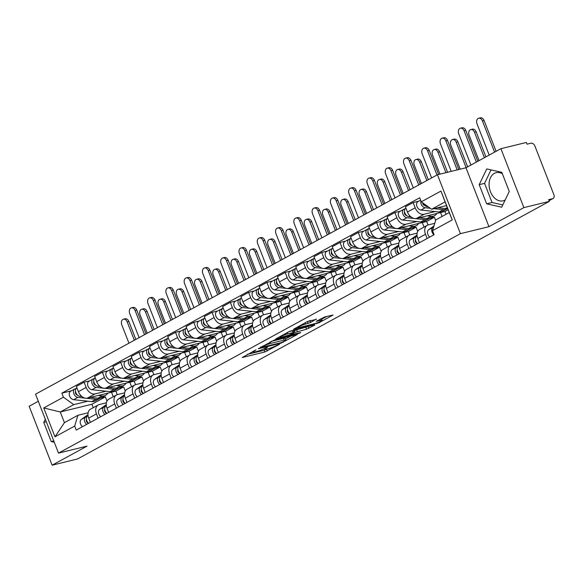 <?xml version="1.0" encoding="UTF-8"?>
<svg xmlns="http://www.w3.org/2000/svg" width="583" height="583" viewBox="0 0 583 583"><rect width="100%" height="100%" fill="white"/><g stroke="black" fill="none" stroke-linecap="round" stroke-linejoin="round"><path stroke-width="0.87" d="M256.039 349.873L242.236 357.525L264.842 351.986L279.468 344.378L276.131 345.675A5.845 0.765 158.7 0 1 268.428 348.663L266.548 349.13A5.845 0.765 158.7 0 1 264.784 349.239A5.845 0.765 158.7 0 1 266.205 348.102L267.714 347.016L264.449 348.532A5.845 0.765 158.7 0 1 256.753 351.527L254.866 351.986A5.845 0.765 158.7 0 1 253.109 352.096A5.845 0.765 158.7 0 1 254.531 350.959L256.039 349.873M505.191 199.94A14.502 10.239 76.2 0 1 504.827 200.151A14.502 10.239 76.2 0 1 503.049 200.844A14.502 10.239 76.2 0 1 490.019 190.481A14.502 10.239 76.2 0 1 494.377 173.355A14.502 10.239 76.2 0 1 496.148 172.663A14.502 10.239 76.2 0 1 502.357 173.741M316.372 319.331L307.518 321.503L293.504 329.264L319.061 322.756L333.082 314.995L324.869 316.904L316.212 321.364L320.563 320.402A4.883 0.634 158.7 0 1 322.035 320.307A4.883 0.634 158.7 0 1 319.426 321.954A4.883 0.634 158.7 0 1 314.405 323.762L299.524 327.406A4.883 0.634 158.7 0 1 298.051 327.5A4.883 0.634 158.7 0 1 300.66 325.846A4.883 0.634 158.7 0 1 305.681 324.046L310.564 322.501L316.248 319.018M460.424 233.666L488.955 226.678L523.877 207.614L549.332 201.375L77.583 458.952L52.12 465.19L87.042 446.126L58.511 453.108L460.424 233.666L437.454 174.747L35.541 394.188L58.511 453.108M274.156 340.093L258.284 348.758L280.889 343.227L297.308 334.525L274.156 340.093M298.977 332.922L299.152 333.367L275.621 339.029L289.634 331.268L314.645 324.797M314.747 325.117L306.534 329.22L294.962 332.405L290.662 334.861L300.762 332.492L299.152 333.367M523.877 207.614L500.906 148.694L526.362 142.456L527.032 144.176L530.996 143.207A3.717 2.587 61.4 0 1 534.895 146.012L553.85 194.627A3.717 2.587 61.4 0 1 553.07 198.519L549.069 200.705M38.303 401.272L29.15 406.271L52.12 465.19M500.906 148.694L465.985 167.758L437.454 174.747M549.332 201.375L548.661 199.663L552.633 198.686A3.717 2.587 61.4 0 0 553.07 198.519M98.119 418.149L96.457 413.901A8.556 5.954 -118.6 0 1 98.243 404.952L90.511 409.171A8.556 5.954 61.4 0 0 88.725 418.12L90.38 422.376M106.106 391.208L95.109 393.904A8.556 5.954 -118.6 0 1 86.146 387.447L78.406 391.667A8.556 5.954 61.4 0 0 87.377 398.123L115.908 391.142L117.27 394.647M78.406 391.667L76.366 386.427L84.098 382.208L89.746 380.823M98.243 404.952A8.556 5.954 -118.6 0 1 99.263 404.558L106.383 402.809M129.798 382.237L131.561 386.755M86.146 387.447L84.098 382.208M125.265 391.084L123.64 386.915L118.48 388.183M116.396 408.173L114.734 403.917A8.556 5.954 -118.6 0 1 116.52 394.968L108.788 399.187A8.556 5.954 61.4 0 0 107.002 408.136L108.664 412.392M108.023 370.839L102.382 372.224L94.643 376.443L96.691 381.683A8.556 5.954 61.4 0 0 105.654 388.147L134.185 381.158L135.555 384.671M116.52 394.968A8.556 5.954 -118.6 0 1 117.54 394.574L124.66 392.833M148.082 372.253L149.846 376.771M124.39 381.231L113.386 383.92A8.556 5.954 -118.6 0 1 104.423 377.463L102.382 372.224M143.542 381.1L141.917 376.939L136.757 378.199M134.673 398.189L133.019 393.933A8.556 5.954 -118.6 0 1 134.804 384.984L127.065 389.211A8.556 5.954 61.4 0 0 125.279 398.16L126.941 402.416M126.307 360.862L120.659 362.24L112.927 366.467L114.968 371.706A8.556 5.954 61.4 0 0 123.931 378.163L152.462 371.182L153.832 374.687M134.804 384.984A8.556 5.954 -118.6 0 1 135.817 384.591L142.944 382.849M166.359 362.269L168.123 366.794M142.667 371.247L131.671 373.943A8.556 5.954 -118.6 0 1 122.7 367.479L120.659 362.24M161.819 371.123L160.194 366.955L155.034 368.223M152.957 388.212L151.296 383.957A8.556 5.954 -118.6 0 1 153.081 375.007L145.349 379.227A8.556 5.954 61.4 0 0 143.564 388.176L145.218 392.432M144.584 350.879L138.936 352.263L131.204 356.483L133.245 361.722A8.556 5.954 61.4 0 0 142.216 368.186L170.746 361.198L172.109 364.71M153.081 375.007A8.556 5.954 -118.6 0 1 154.101 374.614L161.221 372.872M184.636 352.292L186.4 356.811M160.952 361.271L149.948 363.96A8.556 5.954 -118.6 0 1 140.984 357.503L138.936 352.263M180.103 361.139L178.478 356.978L173.319 358.239M171.234 378.229L169.573 373.973A8.556 5.954 -118.6 0 1 171.358 365.024L163.626 369.25A8.556 5.954 61.4 0 0 161.841 378.199L163.502 382.455M162.861 340.902L157.221 342.279L149.481 346.506L151.529 351.746A8.556 5.954 61.4 0 0 160.493 358.202L189.023 351.221L190.393 354.726M171.358 365.024A8.556 5.954 -118.6 0 1 172.379 364.63L179.498 362.888M202.92 342.308L204.684 346.834M179.229 351.287L168.225 353.983A8.556 5.954 -118.6 0 1 159.261 347.519L157.221 342.279M198.38 351.163L196.755 346.994L191.596 348.262M189.511 368.252L187.857 363.996A8.556 5.954 -118.6 0 1 189.643 355.047L181.903 359.266A8.556 5.954 61.4 0 0 180.118 368.216L181.779 372.471M181.145 330.918L175.498 332.303L167.766 336.522L169.806 341.762A8.556 5.954 61.4 0 0 178.77 348.226L207.3 341.237L208.67 344.742M189.643 355.047A8.556 5.954 -118.6 0 1 190.656 354.653L197.783 352.904M221.197 332.332L222.961 336.85M197.506 341.31L186.509 343.999A8.556 5.954 -118.6 0 1 177.538 337.542L175.498 332.303M216.657 341.179L215.04 337.018L209.873 338.278M207.796 358.268L206.134 354.012A8.556 5.954 -118.6 0 1 207.92 345.063L200.188 349.29A8.556 5.954 61.4 0 0 198.402 358.239L200.056 362.495M199.422 320.941L193.775 322.319L186.043 326.546L188.083 331.785A8.556 5.954 61.4 0 0 197.054 338.242L225.585 331.253L226.947 334.766M207.92 345.063A8.556 5.954 -118.6 0 1 208.94 344.67L216.06 342.928M239.475 322.348L241.238 326.874M215.79 331.326L204.786 334.023A8.556 5.954 -118.6 0 1 195.822 327.559L193.775 322.319M234.942 331.202L233.317 327.034L228.157 328.295M226.073 348.291L224.411 344.036A8.556 5.954 -118.6 0 1 226.197 335.087L218.465 339.306A8.556 5.954 61.4 0 0 216.679 348.255L218.341 352.511M217.699 310.958L212.059 312.342L204.327 316.562L206.367 321.801A8.556 5.954 61.4 0 0 215.331 328.265L243.862 321.277L245.232 324.782M226.197 335.087A8.556 5.954 -118.6 0 1 227.217 334.693L234.337 332.944M257.759 312.371L259.522 316.89M234.067 321.342L223.063 324.039A8.556 5.954 -118.6 0 1 214.099 317.582L212.059 312.342M253.219 321.218L251.594 317.05L246.434 318.318M244.35 338.308L242.696 334.052A8.556 5.954 -118.6 0 1 244.481 325.103L236.742 329.329A8.556 5.954 61.4 0 0 234.956 338.278L236.618 342.527M235.984 300.974L230.336 302.358L222.604 306.585L224.644 311.818A8.556 5.954 61.4 0 0 233.608 318.282L262.139 311.293L263.509 314.805M244.481 325.103A8.556 5.954 -118.6 0 1 245.494 324.709L252.621 322.967M276.036 302.388L277.8 306.913M252.344 311.366L241.347 314.062A8.556 5.954 -118.6 0 1 232.377 307.598L230.336 302.358M271.496 311.235L269.878 307.073L264.718 308.334M262.634 328.324L260.973 324.075A8.556 5.954 -118.6 0 1 262.758 315.126L255.026 319.346A8.556 5.954 61.4 0 0 253.241 328.295L254.895 332.55M254.261 290.997L248.613 292.382L240.881 296.601L242.929 301.841A8.556 5.954 61.4 0 0 251.892 308.298L280.423 301.316L281.786 304.822M262.758 315.126A8.556 5.954 -118.6 0 1 263.778 314.725L270.898 312.984M294.313 292.411L296.077 296.929M270.629 301.382L259.624 304.078A8.556 5.954 -118.6 0 1 250.661 297.614L248.613 292.382M289.78 301.258L288.155 297.09L282.995 298.358M280.911 318.347L279.25 314.091A8.556 5.954 -118.6 0 1 281.035 305.142L273.303 309.362A8.556 5.954 61.4 0 0 271.518 318.311L273.179 322.567M272.538 281.013L266.897 282.398L259.165 286.617L261.206 291.857A8.556 5.954 61.4 0 0 270.169 298.321L298.7 291.332L300.07 294.845M281.035 305.142A8.556 5.954 -118.6 0 1 282.055 304.749L289.175 303.007M312.597 282.427L314.361 286.945M288.906 291.405L277.902 294.094A8.556 5.954 -118.6 0 1 268.938 287.638L266.897 282.398M308.057 291.274L306.432 287.113L301.273 288.374M299.188 308.363L297.534 304.107A8.556 5.954 -118.6 0 1 299.319 295.158L291.587 299.385A8.556 5.954 61.4 0 0 289.802 308.334L291.456 312.59M290.822 271.037L285.174 272.414L277.442 276.641L279.483 281.88A8.556 5.954 61.4 0 0 288.454 288.337L316.977 281.356L318.347 284.861M299.319 295.158A8.556 5.954 -118.6 0 1 300.34 294.765L307.46 293.023M330.874 272.443L332.638 276.969M307.183 281.421L296.186 284.118A8.556 5.954 -118.6 0 1 287.215 277.654L285.174 272.414M326.334 281.298L324.716 277.129L319.557 278.397M317.473 298.387L315.811 294.131A8.556 5.954 -118.6 0 1 317.597 285.182L309.865 289.401A8.556 5.954 61.4 0 0 308.079 298.35L309.733 302.606M309.099 261.053L303.452 262.437L295.719 266.657L297.767 271.897A8.556 5.954 61.4 0 0 306.731 278.361L335.261 271.372L336.624 274.885M317.597 285.182A8.556 5.954 -118.6 0 1 318.617 284.788L325.737 283.046M349.159 262.467L350.915 266.985M325.467 271.445L314.463 274.134A8.556 5.954 -118.6 0 1 305.499 267.677L303.452 262.437M344.619 271.314L342.993 267.152L337.834 268.413M335.75 288.403L334.088 284.147A8.556 5.954 -118.6 0 1 335.874 275.198L328.142 279.425A8.556 5.954 61.4 0 0 326.356 288.374L328.018 292.63M327.376 251.076L321.736 252.454L314.004 256.68L316.044 261.92A8.556 5.954 61.4 0 0 325.008 268.377L353.538 261.395L354.909 264.901M335.874 275.198A8.556 5.954 -118.6 0 1 336.894 274.804L344.014 273.063M367.436 252.483L369.199 257.008M343.744 261.461L332.74 264.157A8.556 5.954 -118.6 0 1 323.776 257.693L321.736 252.454M362.896 261.337L361.271 257.169L356.111 258.437M354.027 278.426L352.372 274.17A8.556 5.954 -118.6 0 1 354.158 265.221L346.426 269.441A8.556 5.954 61.4 0 0 344.64 278.39L346.295 282.646M345.661 241.092L340.013 242.477L332.281 246.696L334.321 251.936A8.556 5.954 61.4 0 0 343.292 258.4L371.816 251.411L373.186 254.917M354.158 265.221A8.556 5.954 -118.6 0 1 355.178 264.828L362.298 263.079M385.713 242.506L387.476 247.024M362.021 251.484L351.024 254.173A8.556 5.954 -118.6 0 1 342.053 247.717L340.013 242.477M381.173 251.353L379.555 247.192L374.395 248.453M372.311 268.442L370.65 264.186A8.556 5.954 -118.6 0 1 372.435 255.237L364.703 259.464A8.556 5.954 61.4 0 0 362.918 268.413L364.579 272.662M363.938 231.116L358.29 232.493L350.558 236.72L352.606 241.96A8.556 5.954 61.4 0 0 361.569 248.416L390.1 241.428L391.463 244.94M372.435 255.237A8.556 5.954 -118.6 0 1 373.455 254.844L380.575 253.102M403.997 232.522L405.753 237.048M380.305 241.5L369.301 244.197A8.556 5.954 -118.6 0 1 360.338 237.733L358.29 232.493M399.457 241.377L397.832 237.208L392.672 238.469M390.588 258.458L388.927 254.21A8.556 5.954 -118.6 0 1 390.712 245.261L382.98 249.48A8.556 5.954 61.4 0 0 381.195 258.429L382.856 262.685M382.215 221.132L376.574 222.517L368.842 226.736L370.883 231.976A8.556 5.954 61.4 0 0 379.846 238.44L408.377 231.451L409.747 234.956M390.712 245.261A8.556 5.954 -118.6 0 1 391.732 244.867L398.852 243.118M422.274 222.546L424.038 227.064M398.583 231.517L387.578 234.213A8.556 5.954 -118.6 0 1 378.615 227.756L376.574 222.517M417.734 231.393L416.109 227.224L410.949 228.492M408.865 248.482L407.211 244.226A8.556 5.954 -118.6 0 1 408.996 235.277L401.264 239.496A8.556 5.954 61.4 0 0 399.479 248.453L401.133 252.701M400.499 211.148L394.851 212.533L387.119 216.759L389.16 221.992A8.556 5.954 61.4 0 0 398.131 228.456L426.654 221.467L428.024 224.98M408.996 235.277A8.556 5.954 -118.6 0 1 410.017 234.883L417.137 233.142M440.551 212.562L442.074 216.453M416.86 221.54L405.863 224.236A8.556 5.954 -118.6 0 1 396.892 217.772L394.851 212.533M435.618 220.396L434.393 217.248L429.234 218.508M427.15 238.498L425.488 234.249A8.556 5.954 -118.6 0 1 427.273 225.3L419.541 229.52A8.556 5.954 61.4 0 0 417.756 238.469L419.417 242.725M418.776 201.171L413.136 202.556L405.396 206.776L407.444 212.015A8.556 5.954 61.4 0 0 416.408 218.472L444.938 211.491L446.031 214.296M427.273 225.3A8.556 5.954 -118.6 0 1 428.294 224.9L434.743 223.325M435.144 211.556L424.14 214.252A8.556 5.954 -118.6 0 1 415.176 207.788L413.136 202.556M448.152 209.734L444.938 211.491M434.393 217.248L426.654 221.467M416.109 227.224L408.377 231.451M397.832 237.208L390.1 241.428M379.555 247.192L371.816 251.411M361.271 257.169L353.538 261.395M342.993 267.152L335.261 271.372M324.716 277.129L316.977 281.356M306.432 287.113L298.7 291.332M288.155 297.09L280.423 301.316M269.878 307.073L262.139 311.293M251.594 317.05L243.862 321.277M233.317 327.034L225.585 331.253M215.04 337.018L207.3 341.237M196.755 346.994L189.023 351.221M178.478 356.978L170.746 361.198M160.194 366.955L152.462 371.182M141.917 376.939L134.185 381.158M123.64 386.915L115.908 391.142M87.829 401.191L73.757 404.638L60.282 411.992L64.436 422.646L77.911 415.285L88.106 412.793M106.981 401.06L105.355 396.899L100.196 398.16M105.355 396.899L91.881 404.259L60.282 411.992L43.74 407.94L63.43 397.191L73.757 404.638M91.881 404.259L93.222 407.692M77.911 415.285L74.682 426.049L54.991 436.798L43.74 407.94M421.283 201.805L440.974 191.056L452.226 219.915L432.535 230.664L435.771 219.9L449.245 212.54L445.091 201.886L431.617 209.246L421.283 201.805L419.709 197.768L61.856 393.153L63.43 397.191M74.682 426.049L76.256 430.086L434.109 234.701L432.535 230.664M45.299 419.221L43.761 422.413L51.224 441.557L54.277 442.249M488.955 226.678L465.985 167.758M501.803 172.328L486.761 168.924L479.19 184.673L486.652 203.817L501.693 207.213L509.265 191.464L501.803 172.328M431.617 209.246L446.534 205.595M111.521 392.213L113.284 396.739M71.461 390.799L61.856 393.153M54.991 436.798L64.436 422.646M449.245 212.54L452.226 219.915M445.091 201.886L440.974 191.056M53.767 440.937L51.224 441.557M46.305 421.793L43.761 422.413M491.039 169.893L484.56 183.353L492.023 202.498L502.786 204.932M492.023 202.498L486.652 203.817M484.56 183.353L479.19 184.673M247.228 354.413L264.172 350.266L267.284 348.947M285.51 339L291.099 335.946M261.199 347.322L281.115 342.687L284.468 341.121A5.845 0.765 158.7 0 0 285.889 339.984A5.845 0.765 158.7 0 0 284.132 340.093L270.57 343.416A5.845 0.765 158.7 0 0 262.867 346.411L261.199 347.322L261.031 346.885M285.889 339.984L285.218 338.264A5.845 0.765 158.7 0 0 283.462 338.373L284.132 340.093M271.037 341.419L283.462 338.373M308.983 326.181L308.269 326.567L308.939 328.287M293.183 331.29L296.696 329.745L308.269 326.567M287.856 333.797A4.883 0.634 158.7 0 0 282.835 335.597A4.883 0.634 158.7 0 0 280.234 337.251A4.883 0.634 158.7 0 0 281.706 337.156L289.35 334.934L293.65 332.478L287.856 333.797L287.353 332.507M293.65 332.478L292.979 330.758L292.426 330.794L293.096 332.514M288.928 331.654L292.426 330.794M306.811 321.889L310.601 320.395M322.035 320.307L321.364 318.588A4.883 0.634 158.7 0 0 321.233 318.507M321.627 319.273L326.866 316.416M123.479 319.192L125.141 318.792A4.278 3.017 76.2 0 1 128.85 321.473L127.189 321.882A4.278 3.017 -103.8 0 0 123.479 319.192A4.278 3.017 -103.8 0 0 121.796 324.818L128.96 343.183M107.848 393.11A11.157 7.768 -118.6 0 1 105.654 395.267L101.442 397.57A11.157 7.768 -118.6 0 1 97.951 398.218L90.321 397.402M105.654 395.267A11.157 7.768 -118.6 0 1 102.163 395.915L98.155 395.485M81.89 396.513L79.849 396.294A4.649 3.236 -118.6 0 1 75.812 392.548A4.649 3.236 -118.6 0 1 76.847 387.863L76.912 387.826M75.754 392.374L75.353 392.468M77.495 395.121L77.459 395.121A2.23 1.552 -118.6 0 1 75.71 393.751A2.23 1.552 -118.6 0 1 75.55 391.557M100.385 398.007A11.157 7.768 -118.6 0 1 99.445 398.655A11.157 7.768 -118.6 0 1 95.955 399.304L86.073 398.255M99.445 398.655L95.226 400.958A11.157 7.768 -118.6 0 1 91.735 401.607L73.64 399.683A4.649 3.236 -118.6 0 1 69.603 395.937A4.649 3.236 -118.6 0 1 70.638 391.251L74.857 388.948A4.649 3.236 -118.6 0 1 75.411 388.737L76.366 388.212M85.358 398.174L77.86 397.38A4.649 3.236 -118.6 0 1 73.822 393.634A4.649 3.236 -118.6 0 1 74.857 388.948M75.659 389.371L75.411 388.737M127.189 321.882L134.345 340.239M135.846 339.423L128.85 321.473M131.386 307.853L133.048 307.445A4.278 3.017 76.2 0 1 136.765 310.127L135.096 310.535A4.278 3.017 -103.8 0 0 131.386 307.853A4.278 3.017 -103.8 0 0 129.71 313.479L139.126 337.63M86.466 419.556A2.23 1.552 61.4 0 0 86.641 421.779A2.23 1.552 61.4 0 0 88.412 423.12M88.026 415.329L85.541 417.093A4.649 3.236 61.4 0 0 86.648 424.409M87.975 414.659L81.328 419.396A4.649 3.236 61.4 0 0 82.436 426.712M88.062 415.635L87.537 416.007A4.649 3.236 61.4 0 0 88.645 423.324M146.02 333.87L136.765 310.127M135.096 310.535L144.518 334.686M141.756 309.216L143.418 308.808A4.278 3.017 76.2 0 1 147.135 311.49L145.466 311.898A4.278 3.017 -103.8 0 0 141.756 309.216A4.278 3.017 -103.8 0 0 140.08 314.842L147.237 333.206M126.132 383.133A11.157 7.768 -118.6 0 1 123.939 385.283L119.719 387.593A11.157 7.768 -118.6 0 1 116.228 388.234L108.598 387.425M123.939 385.283A11.157 7.768 -118.6 0 1 120.448 385.931L116.44 385.509M100.167 386.529L98.126 386.31A4.649 3.236 -118.6 0 1 94.089 382.565A4.649 3.236 -118.6 0 1 95.131 377.886L95.189 377.85M94.031 382.39L93.63 382.484M95.772 385.144L95.736 385.137A2.23 1.552 -118.6 0 1 93.987 383.774A2.23 1.552 -118.6 0 1 93.827 381.574M118.662 388.03A11.157 7.768 -118.6 0 1 117.73 388.679A11.157 7.768 -118.6 0 1 114.239 389.32L104.357 388.271M117.73 388.679L113.51 390.982A11.157 7.768 -118.6 0 1 110.019 391.623L91.917 389.706A4.649 3.236 -118.6 0 1 87.88 385.961A4.649 3.236 -118.6 0 1 88.915 381.275L93.134 378.972A4.649 3.236 -118.6 0 1 93.688 378.753L94.65 378.236M103.636 388.198L96.137 387.404A4.649 3.236 -118.6 0 1 92.099 383.658A4.649 3.236 -118.6 0 1 93.134 378.972M93.936 379.395L93.688 378.753M145.466 311.898L152.629 330.262M154.131 329.439L147.135 311.49M160.034 299.232L161.695 298.824A4.278 3.017 76.2 0 1 165.412 301.513L163.75 301.914A4.278 3.017 -103.8 0 0 160.034 299.232A4.278 3.017 -103.8 0 0 158.357 304.858L165.514 323.222M144.409 373.149A11.157 7.768 -118.6 0 1 142.216 375.306L137.996 377.609A11.157 7.768 -118.6 0 1 134.505 378.25L126.883 377.441M142.216 375.306A11.157 7.768 -118.6 0 1 138.725 375.948L134.717 375.525M118.451 376.545L116.411 376.334A4.649 3.236 -118.6 0 1 112.373 372.588A4.649 3.236 -118.6 0 1 113.408 367.902L113.474 367.866M112.308 372.406L111.914 372.508M114.057 375.16L114.013 375.16A2.23 1.552 -118.6 0 1 112.264 373.79A2.23 1.552 -118.6 0 1 112.104 371.597M136.947 378.046A11.157 7.768 -118.6 0 1 136.007 378.695A11.157 7.768 -118.6 0 1 132.516 379.344L122.634 378.294M136.007 378.695L131.787 380.998A11.157 7.768 -118.6 0 1 128.296 381.646L110.202 379.722A4.649 3.236 -118.6 0 1 106.157 375.977A4.649 3.236 -118.6 0 1 107.199 371.291L111.419 368.988A4.649 3.236 -118.6 0 1 111.972 368.777L112.927 368.252M121.913 378.214L114.414 377.42A4.649 3.236 -118.6 0 1 110.376 373.674A4.649 3.236 -118.6 0 1 111.419 368.988M112.22 369.411L111.972 368.777M163.75 301.914L170.906 320.278M172.408 319.462L165.412 301.513M178.318 289.255L179.979 288.847A4.278 3.017 76.2 0 1 183.689 291.529L182.027 291.937A4.278 3.017 -103.8 0 0 178.318 289.255A4.278 3.017 -103.8 0 0 176.634 294.881L183.798 313.239M162.686 363.173A11.157 7.768 -118.6 0 1 160.493 365.322L156.28 367.625A11.157 7.768 -118.6 0 1 152.79 368.274L145.16 367.465M160.493 365.322A11.157 7.768 -118.6 0 1 157.002 365.971L152.994 365.541M136.728 366.569L134.688 366.35A4.649 3.236 -118.6 0 1 130.65 362.604A4.649 3.236 -118.6 0 1 131.685 357.918L131.751 357.889M130.592 362.429L130.191 362.524M132.334 365.184L132.297 365.177A2.23 1.552 -118.6 0 1 130.548 363.814A2.23 1.552 -118.6 0 1 130.388 361.613M155.224 368.07A11.157 7.768 -118.6 0 1 154.284 368.718A11.157 7.768 -118.6 0 1 150.793 369.36L140.918 368.31M154.284 368.718L150.064 371.021A11.157 7.768 -118.6 0 1 146.573 371.663L128.479 369.739A4.649 3.236 -118.6 0 1 124.441 365.993A4.649 3.236 -118.6 0 1 125.476 361.314L129.696 359.011A4.649 3.236 -118.6 0 1 130.249 358.793L131.204 358.268M140.197 368.237L132.698 367.436A4.649 3.236 -118.6 0 1 128.661 363.69A4.649 3.236 -118.6 0 1 129.696 359.011M130.497 359.434L130.249 358.793M182.027 291.937L189.184 310.302M190.685 309.478L183.689 291.529M149.663 297.869L151.325 297.461A4.278 3.017 76.2 0 1 155.042 300.143L153.38 300.551A4.278 3.017 -103.8 0 0 149.663 297.869A4.278 3.017 -103.8 0 0 147.987 303.495L157.403 327.653M104.743 409.572A2.23 1.552 61.4 0 0 104.918 411.795A2.23 1.552 61.4 0 0 106.689 413.143M106.303 405.345L103.825 407.116A4.649 3.236 61.4 0 0 104.933 414.433M106.252 404.675L99.606 409.419A4.649 3.236 61.4 0 0 100.713 416.736M106.339 405.651L105.814 406.023A4.649 3.236 61.4 0 0 106.922 413.347M164.297 323.886L155.042 300.143M153.38 300.551L162.795 324.709M167.948 287.885L169.609 287.485A4.278 3.017 76.2 0 1 173.319 290.166L171.657 290.574A4.278 3.017 -103.8 0 0 167.948 287.885A4.278 3.017 -103.8 0 0 166.264 293.511L175.687 317.669M123.02 399.595A2.23 1.552 61.4 0 0 123.195 401.818A2.23 1.552 61.4 0 0 124.973 403.159M124.58 395.369L122.102 397.132A4.649 3.236 61.4 0 0 123.21 404.449M124.529 394.698L117.883 399.435A4.649 3.236 61.4 0 0 118.99 406.752M124.624 395.668L124.099 396.046A4.649 3.236 61.4 0 0 125.199 403.363M182.574 313.909L173.319 290.166M171.657 290.574L181.073 314.725M186.225 277.909L187.886 277.501A4.278 3.017 76.2 0 1 191.603 280.183L189.934 280.591A4.278 3.017 -103.8 0 0 186.225 277.909A4.278 3.017 -103.8 0 0 184.549 283.535L193.964 307.693M141.305 389.612A2.23 1.552 61.4 0 0 141.48 391.834A2.23 1.552 61.4 0 0 143.25 393.182M142.864 385.385L140.379 387.156A4.649 3.236 61.4 0 0 141.487 394.472M142.813 384.714L136.167 389.459A4.649 3.236 61.4 0 0 137.275 396.775M142.901 385.691L142.376 386.063A4.649 3.236 61.4 0 0 143.484 393.379M200.858 303.925L191.603 280.183M189.934 280.591L199.357 304.749M196.595 279.272L198.256 278.863A4.278 3.017 76.2 0 1 201.973 281.545L200.304 281.953A4.278 3.017 -103.8 0 0 196.595 279.272A4.278 3.017 -103.8 0 0 194.919 284.898L202.075 303.262M180.97 353.189A11.157 7.768 -118.6 0 1 178.777 355.346L174.557 357.649A11.157 7.768 -118.6 0 1 171.067 358.29L163.437 357.481M178.777 355.346A11.157 7.768 -118.6 0 1 175.286 355.987L171.278 355.564M155.005 356.585L152.965 356.373A4.649 3.236 -118.6 0 1 148.927 352.628A4.649 3.236 -118.6 0 1 149.969 347.942L150.028 347.905M148.869 352.445L148.468 352.547M150.618 355.2L150.574 355.2A2.23 1.552 -118.6 0 1 148.825 353.83A2.23 1.552 -118.6 0 1 148.665 351.629M173.501 358.086A11.157 7.768 -118.6 0 1 172.568 358.734A11.157 7.768 -118.6 0 1 169.077 359.383L159.195 358.334M172.568 358.734L168.349 361.037A11.157 7.768 -118.6 0 1 164.858 361.686L146.756 359.762A4.649 3.236 -118.6 0 1 142.718 356.016A4.649 3.236 -118.6 0 1 143.753 351.33L147.973 349.028A4.649 3.236 -118.6 0 1 148.527 348.816L149.488 348.291M158.474 358.254L150.975 357.459A4.649 3.236 -118.6 0 1 146.938 353.713A4.649 3.236 -118.6 0 1 147.973 349.028M148.774 349.45L148.527 348.816M200.304 281.953L207.468 300.318M208.969 299.494L201.973 281.545M214.872 269.295L216.533 268.887A4.278 3.017 76.2 0 1 220.25 271.569L218.589 271.977A4.278 3.017 -103.8 0 0 214.872 269.295A4.278 3.017 -103.8 0 0 213.196 274.921L220.352 293.278M199.248 343.212A11.157 7.768 -118.6 0 1 197.054 345.362L192.835 347.665A11.157 7.768 -118.6 0 1 189.344 348.313L181.721 347.504M197.054 345.362A11.157 7.768 -118.6 0 1 193.563 346.011L189.555 345.581M173.289 346.608L171.249 346.389A4.649 3.236 -118.6 0 1 167.212 342.644A4.649 3.236 -118.6 0 1 168.247 337.958L168.312 337.921M167.146 342.469L166.753 342.564M168.895 345.223L168.851 345.216A2.23 1.552 -118.6 0 1 167.102 343.846A2.23 1.552 -118.6 0 1 166.942 341.653M191.785 348.109A11.157 7.768 -118.6 0 1 190.845 348.758A11.157 7.768 -118.6 0 1 187.354 349.399L177.472 348.35M190.845 348.758L186.626 351.061A11.157 7.768 -118.6 0 1 183.135 351.702L165.04 349.778A4.649 3.236 -118.6 0 1 160.995 346.032A4.649 3.236 -118.6 0 1 162.038 341.354L166.257 339.051A4.649 3.236 -118.6 0 1 166.811 338.832L167.766 338.308M176.751 348.277L169.252 347.475A4.649 3.236 -118.6 0 1 165.215 343.73A4.649 3.236 -118.6 0 1 166.257 339.051M167.059 339.474L166.811 338.832M218.589 271.977L225.745 290.334M227.246 289.518L220.25 271.569M204.502 267.925L206.163 267.517A4.278 3.017 76.2 0 1 209.88 270.206L208.218 270.607A4.278 3.017 -103.8 0 0 204.502 267.925A4.278 3.017 -103.8 0 0 202.826 273.551L212.241 297.709M159.582 379.635A2.23 1.552 61.4 0 0 159.757 381.85A2.23 1.552 61.4 0 0 161.527 383.199M161.141 375.401L158.663 377.172A4.649 3.236 61.4 0 0 159.771 384.489M161.09 374.738L154.444 379.475A4.649 3.236 61.4 0 0 155.552 386.791M161.178 375.707L160.653 376.086A4.649 3.236 61.4 0 0 161.761 383.403M219.135 293.949L209.88 270.206M208.218 270.607L217.634 294.765M222.786 257.948L224.448 257.54A4.278 3.017 76.2 0 1 228.157 260.222L226.496 260.63A4.278 3.017 -103.8 0 0 222.786 257.948A4.278 3.017 -103.8 0 0 221.103 263.574L230.525 287.725M177.859 369.651A2.23 1.552 61.4 0 0 178.034 371.874A2.23 1.552 61.4 0 0 179.812 373.222M179.418 365.424L176.941 367.188A4.649 3.236 61.4 0 0 178.048 374.512M179.375 364.754L172.721 369.498A4.649 3.236 61.4 0 0 173.829 376.815M179.462 365.73L178.937 366.102A4.649 3.236 61.4 0 0 180.038 373.419M237.419 283.965L228.157 260.222M226.496 260.63L235.911 284.788M233.156 259.311L234.818 258.903A4.278 3.017 76.2 0 1 238.527 261.585L236.866 261.993A4.278 3.017 -103.8 0 0 233.156 259.311A4.278 3.017 -103.8 0 0 231.473 264.937L238.636 283.302M217.525 333.228A11.157 7.768 -118.6 0 1 215.331 335.385L211.119 337.688A11.157 7.768 -118.6 0 1 207.628 338.329L199.998 337.521M215.331 335.385A11.157 7.768 -118.6 0 1 211.848 336.027L207.832 335.604M191.567 336.624L189.526 336.413A4.649 3.236 -118.6 0 1 185.489 332.66A4.649 3.236 -118.6 0 1 186.524 327.981L186.589 327.945M185.43 332.485L185.03 332.587M187.172 335.24L187.136 335.232A2.23 1.552 -118.6 0 1 185.387 333.87A2.23 1.552 -118.6 0 1 185.226 331.669M210.062 338.125A11.157 7.768 -118.6 0 1 209.122 338.774A11.157 7.768 -118.6 0 1 205.631 339.423L195.757 338.373M209.122 338.774L204.903 341.077A11.157 7.768 -118.6 0 1 201.412 341.725L183.317 339.802A4.649 3.236 -118.6 0 1 179.28 336.056A4.649 3.236 -118.6 0 1 180.315 331.37L184.534 329.067A4.649 3.236 -118.6 0 1 185.088 328.856L186.05 328.331M195.035 338.293L187.537 337.499A4.649 3.236 -118.6 0 1 183.499 333.753A4.649 3.236 -118.6 0 1 184.534 329.067M185.336 329.49L185.088 328.856M236.866 261.993L244.022 280.357M245.53 279.534L238.527 261.585M251.433 249.335L253.095 248.926A4.278 3.017 76.2 0 1 256.811 251.608L255.143 252.016A4.278 3.017 -103.8 0 0 251.433 249.335A4.278 3.017 -103.8 0 0 249.757 254.96L256.914 273.318M235.809 323.252A11.157 7.768 -118.6 0 1 233.615 325.401L229.396 327.704A11.157 7.768 -118.6 0 1 225.905 328.353L218.275 327.544M233.615 325.401A11.157 7.768 -118.6 0 1 230.125 326.05L226.117 325.62M209.844 326.648L207.81 326.429A4.649 3.236 -118.6 0 1 203.766 322.683A4.649 3.236 -118.6 0 1 204.808 317.997L204.866 317.961M203.707 322.508L203.307 322.603M205.456 325.256L205.413 325.256A2.23 1.552 -118.6 0 1 203.664 323.886A2.23 1.552 -118.6 0 1 203.503 321.692M228.339 328.142A11.157 7.768 -118.6 0 1 227.406 328.79A11.157 7.768 -118.6 0 1 223.916 329.439L214.034 328.389M227.406 328.79L223.187 331.1A11.157 7.768 -118.6 0 1 219.696 331.742L201.594 329.818A4.649 3.236 -118.6 0 1 197.557 326.072A4.649 3.236 -118.6 0 1 198.592 321.386L202.811 319.083A4.649 3.236 -118.6 0 1 203.365 318.872L204.327 318.347M213.312 328.309L205.814 327.515A4.649 3.236 -118.6 0 1 201.776 323.769A4.649 3.236 -118.6 0 1 202.811 319.083M203.613 319.506L203.365 318.872M255.143 252.016L262.306 270.374M263.808 269.557L256.811 251.608M269.71 239.351L271.372 238.943A4.278 3.017 76.2 0 1 275.089 241.624L273.427 242.032A4.278 3.017 -103.8 0 0 269.71 239.351A4.278 3.017 -103.8 0 0 268.034 244.977L275.191 263.341M254.086 313.268A11.157 7.768 -118.6 0 1 251.892 315.425L247.673 317.728A11.157 7.768 -118.6 0 1 244.182 318.369L236.56 317.56M251.892 315.425A11.157 7.768 -118.6 0 1 248.402 316.066L244.394 315.643M228.128 316.664L226.087 316.445A4.649 3.236 -118.6 0 1 222.05 312.699A4.649 3.236 -118.6 0 1 223.085 308.021L223.151 307.984M221.985 312.524L221.591 312.619M223.734 315.279L223.69 315.272A2.23 1.552 -118.6 0 1 221.948 313.909A2.23 1.552 -118.6 0 1 221.78 311.708M246.624 318.165A11.157 7.768 -118.6 0 1 245.683 318.814A11.157 7.768 -118.6 0 1 242.193 319.455L232.311 318.405M245.683 318.814L241.464 321.116A11.157 7.768 -118.6 0 1 237.973 321.758L219.878 319.841A4.649 3.236 -118.6 0 1 215.834 316.095A4.649 3.236 -118.6 0 1 216.876 311.409L221.095 309.107A4.649 3.236 -118.6 0 1 221.649 308.895L222.604 308.371M231.589 318.333L224.098 317.538A4.649 3.236 -118.6 0 1 220.053 313.792A4.649 3.236 -118.6 0 1 221.095 309.107M221.897 309.529L221.649 308.895M273.427 242.032L280.583 260.397M282.085 259.573L275.089 241.624M287.995 229.367L289.656 228.966A4.278 3.017 76.2 0 1 293.366 231.648L291.704 232.056A4.278 3.017 -103.8 0 0 287.995 229.367A4.278 3.017 -103.8 0 0 286.311 234.993L293.475 253.357M272.363 303.284A11.157 7.768 -118.6 0 1 270.177 305.441L265.957 307.744A11.157 7.768 -118.6 0 1 262.467 308.392L254.837 307.576M270.177 305.441A11.157 7.768 -118.6 0 1 266.686 306.09L262.671 305.66M246.405 306.687L244.364 306.469A4.649 3.236 -118.6 0 1 240.327 302.723A4.649 3.236 -118.6 0 1 241.362 298.037L241.428 298M240.269 302.548L239.868 302.643M242.011 305.295L241.974 305.295A2.23 1.552 -118.6 0 1 240.225 303.925A2.23 1.552 -118.6 0 1 240.065 301.732M264.901 308.181A11.157 7.768 -118.6 0 1 263.961 308.83A11.157 7.768 -118.6 0 1 260.47 309.478L250.595 308.429M263.961 308.83L259.741 311.133A11.157 7.768 -118.6 0 1 256.258 311.781L238.156 309.857A4.649 3.236 -118.6 0 1 234.118 306.111A4.649 3.236 -118.6 0 1 235.153 301.426L239.373 299.123A4.649 3.236 -118.6 0 1 239.926 298.911L240.888 298.387M249.874 308.349L242.375 307.554A4.649 3.236 -118.6 0 1 238.338 303.809A4.649 3.236 -118.6 0 1 239.373 299.123M240.174 299.545L239.926 298.911M291.704 232.056L298.86 250.413M300.369 249.597L293.366 231.648M306.272 219.39L307.933 218.982A4.278 3.017 76.2 0 1 311.65 221.664L309.981 222.072A4.278 3.017 -103.8 0 0 306.272 219.39A4.278 3.017 -103.8 0 0 304.596 225.016L311.752 243.381M290.647 293.307A11.157 7.768 -118.6 0 1 288.454 295.457L284.234 297.767A11.157 7.768 -118.6 0 1 280.744 298.409L273.121 297.6M288.454 295.457A11.157 7.768 -118.6 0 1 284.963 296.106L280.955 295.683M264.682 296.703L262.649 296.485A4.649 3.236 -118.6 0 1 258.604 292.739A4.649 3.236 -118.6 0 1 259.646 288.06L259.712 288.024M258.546 292.564L258.145 292.659M260.295 295.319L260.251 295.311A2.23 1.552 -118.6 0 1 258.502 293.949A2.23 1.552 -118.6 0 1 258.342 291.748M283.178 298.204A11.157 7.768 -118.6 0 1 282.245 298.853A11.157 7.768 -118.6 0 1 278.754 299.494L268.872 298.445M282.245 298.853L278.025 301.156A11.157 7.768 -118.6 0 1 274.535 301.797L256.433 299.881A4.649 3.236 -118.6 0 1 252.395 296.135A4.649 3.236 -118.6 0 1 253.43 291.449L257.65 289.146A4.649 3.236 -118.6 0 1 258.203 288.928L259.165 288.41M268.151 298.372L260.652 297.578A4.649 3.236 -118.6 0 1 256.615 293.832A4.649 3.236 -118.6 0 1 257.65 289.146M258.451 289.569L258.203 288.928M309.981 222.072L317.145 240.436M318.646 239.613L311.65 221.664M324.549 209.406L326.218 208.998A4.278 3.017 76.2 0 1 329.927 211.687L328.265 212.088A4.278 3.017 -103.8 0 0 324.549 209.406A4.278 3.017 -103.8 0 0 322.873 215.032L330.029 233.397M308.924 283.323A11.157 7.768 -118.6 0 1 306.731 285.481L302.511 287.783A11.157 7.768 -118.6 0 1 299.021 288.425L291.398 287.616M306.731 285.481A11.157 7.768 -118.6 0 1 303.24 286.122L299.232 285.699M282.966 286.719L280.926 286.508A4.649 3.236 -118.6 0 1 276.889 282.762A4.649 3.236 -118.6 0 1 277.923 278.076L277.989 278.04M276.823 282.58L276.429 282.682M278.572 285.335L278.528 285.335A2.23 1.552 -118.6 0 1 276.787 283.965A2.23 1.552 -118.6 0 1 276.619 281.771M301.462 288.221A11.157 7.768 -118.6 0 1 300.522 288.869A11.157 7.768 -118.6 0 1 297.031 289.518L287.149 288.468M300.522 288.869L296.302 291.172A11.157 7.768 -118.6 0 1 292.812 291.821L274.717 289.897A4.649 3.236 -118.6 0 1 270.672 286.151A4.649 3.236 -118.6 0 1 271.714 281.465L275.934 279.162A4.649 3.236 -118.6 0 1 276.488 278.951L277.442 278.426M286.428 288.388L278.936 287.594A4.649 3.236 -118.6 0 1 274.892 283.848A4.649 3.236 -118.6 0 1 275.934 279.162M276.736 279.585L276.488 278.951M328.265 212.088L335.422 230.453M336.923 229.636L329.927 211.687M342.833 199.43L344.495 199.022A4.278 3.017 76.2 0 1 348.204 201.703L346.542 202.112A4.278 3.017 -103.8 0 0 342.833 199.43A4.278 3.017 -103.8 0 0 341.15 205.056L348.313 223.413M327.201 273.347A11.157 7.768 -118.6 0 1 325.015 275.497L320.796 277.8A11.157 7.768 -118.6 0 1 317.305 278.448L309.675 277.639M325.015 275.497A11.157 7.768 -118.6 0 1 321.524 276.145L317.516 275.715M301.243 276.743L299.203 276.524A4.649 3.236 -118.6 0 1 295.166 272.778A4.649 3.236 -118.6 0 1 296.2 268.093L296.266 268.063M295.107 272.604L294.707 272.698M296.849 275.358L296.813 275.351A2.23 1.552 -118.6 0 1 295.064 273.988A2.23 1.552 -118.6 0 1 294.903 271.787M319.739 278.244A11.157 7.768 -118.6 0 1 318.799 278.893A11.157 7.768 -118.6 0 1 315.308 279.534L305.434 278.485M318.799 278.893L314.58 281.195A11.157 7.768 -118.6 0 1 311.096 281.837L292.994 279.913A4.649 3.236 -118.6 0 1 288.957 276.167A4.649 3.236 -118.6 0 1 289.991 271.489L294.211 269.186A4.649 3.236 -118.6 0 1 294.765 268.967L295.727 268.442M304.712 278.412L297.213 277.61A4.649 3.236 -118.6 0 1 293.176 273.864A4.649 3.236 -118.6 0 1 294.211 269.186M295.013 269.608L294.765 268.967M346.542 202.112L353.699 220.476M355.207 219.653L348.204 201.703M361.11 189.446L362.772 189.038A4.278 3.017 76.2 0 1 366.488 191.72L364.82 192.128A4.278 3.017 -103.8 0 0 361.11 189.446A4.278 3.017 -103.8 0 0 359.434 195.072L366.59 213.436M345.486 263.363A11.157 7.768 -118.6 0 1 343.292 265.52L339.073 267.823A11.157 7.768 -118.6 0 1 335.582 268.464L327.959 267.655M343.292 265.52A11.157 7.768 -118.6 0 1 339.802 266.161L335.793 265.739M319.528 266.759L317.487 266.548A4.649 3.236 -118.6 0 1 313.443 262.802A4.649 3.236 -118.6 0 1 314.485 258.116L314.55 258.08M313.384 262.62L312.984 262.722M315.133 265.374L315.09 265.374A2.23 1.552 -118.6 0 1 313.341 264.004A2.23 1.552 -118.6 0 1 313.18 261.803M338.016 268.26A11.157 7.768 -118.6 0 1 337.083 268.909A11.157 7.768 -118.6 0 1 333.593 269.557L323.711 268.508M337.083 268.909L332.864 271.212A11.157 7.768 -118.6 0 1 329.373 271.86L311.271 269.936A4.649 3.236 -118.6 0 1 307.234 266.191A4.649 3.236 -118.6 0 1 308.269 261.505L312.488 259.202A4.649 3.236 -118.6 0 1 313.042 258.99L314.004 258.466M322.989 268.428L315.49 267.633A4.649 3.236 -118.6 0 1 311.453 263.888A4.649 3.236 -118.6 0 1 312.488 259.202M313.29 259.624L313.042 258.99M364.82 192.128L371.983 210.492M373.484 209.669L366.488 191.72M241.063 247.964L242.725 247.556A4.278 3.017 76.2 0 1 246.441 250.238L244.773 250.646A4.278 3.017 -103.8 0 0 241.063 247.964A4.278 3.017 -103.8 0 0 239.387 253.59L248.803 277.748M196.143 359.675A2.23 1.552 61.4 0 0 196.318 361.89A2.23 1.552 61.4 0 0 198.089 363.238M197.703 355.441L195.225 357.211A4.649 3.236 61.4 0 0 196.325 364.528M197.652 354.777L191.005 359.514A4.649 3.236 61.4 0 0 192.113 366.831M197.739 355.747L197.214 356.126A4.649 3.236 61.4 0 0 198.322 363.442M255.697 273.988L246.441 250.238M244.773 250.646L254.195 274.804M259.34 237.988L261.009 237.58A4.278 3.017 76.2 0 1 264.718 240.262L263.057 240.67A4.278 3.017 -103.8 0 0 259.34 237.988A4.278 3.017 -103.8 0 0 257.664 243.614L267.08 267.765M214.42 349.691A2.23 1.552 61.4 0 0 214.595 351.913A2.23 1.552 61.4 0 0 216.366 353.262M215.98 345.464L213.502 347.228A4.649 3.236 61.4 0 0 214.61 354.544M215.929 344.793L209.282 349.53A4.649 3.236 61.4 0 0 210.39 356.854M216.016 345.77L215.491 346.142A4.649 3.236 61.4 0 0 216.599 353.458M273.974 264.004L264.718 240.262M263.057 240.67L272.472 264.828M277.625 228.004L279.286 227.596A4.278 3.017 76.2 0 1 282.995 230.278L281.334 230.686A4.278 3.017 -103.8 0 0 277.625 228.004A4.278 3.017 -103.8 0 0 275.941 233.63L285.364 257.788M232.697 339.707A2.23 1.552 61.4 0 0 232.872 341.93A2.23 1.552 61.4 0 0 234.65 343.278M234.264 335.48L231.779 337.251A4.649 3.236 61.4 0 0 232.887 344.568M234.213 334.817L227.559 339.554A4.649 3.236 61.4 0 0 228.667 346.87M234.3 335.786L233.776 336.165A4.649 3.236 61.4 0 0 234.876 343.482M292.258 254.02L282.995 230.278M281.334 230.686L290.749 254.844M295.902 218.02L297.563 217.619A4.278 3.017 76.2 0 1 301.28 220.301L299.611 220.709A4.278 3.017 -103.8 0 0 295.902 218.02A4.278 3.017 -103.8 0 0 294.226 223.646L303.641 247.804M250.981 329.73A2.23 1.552 61.4 0 0 251.156 331.953A2.23 1.552 61.4 0 0 252.927 333.294M252.541 325.503L250.063 327.267A4.649 3.236 61.4 0 0 251.164 334.584M252.49 324.833L245.844 329.57A4.649 3.236 61.4 0 0 246.952 336.887M252.577 325.802L252.053 326.181A4.649 3.236 61.4 0 0 253.16 333.498M310.535 244.044L301.28 220.301M299.611 220.709L309.034 244.86M314.179 208.044L315.848 207.635A4.278 3.017 76.2 0 1 319.557 210.317L317.895 210.725A4.278 3.017 -103.8 0 0 314.179 208.044A4.278 3.017 -103.8 0 0 312.503 213.669L321.918 237.828M269.259 319.746A2.23 1.552 61.4 0 0 269.433 321.969A2.23 1.552 61.4 0 0 271.212 323.317M270.818 315.52L268.34 317.29A4.649 3.236 61.4 0 0 269.448 324.607M270.767 314.849L264.121 319.593A4.649 3.236 61.4 0 0 265.229 326.91M270.862 315.826L270.33 316.197A4.649 3.236 61.4 0 0 271.438 323.521M328.812 234.06L319.557 210.317M317.895 210.725L327.311 234.883M332.463 198.06L334.125 197.652A4.278 3.017 76.2 0 1 337.834 200.341L336.172 200.749A4.278 3.017 -103.8 0 0 332.463 198.06A4.278 3.017 -103.8 0 0 330.78 203.686L340.202 227.844M287.543 309.77A2.23 1.552 61.4 0 0 287.711 311.992A2.23 1.552 61.4 0 0 289.489 313.333M289.102 305.543L286.617 307.307A4.649 3.236 61.4 0 0 287.725 314.623M289.051 304.873L282.398 309.609A4.649 3.236 61.4 0 0 283.506 316.926M289.139 305.842L288.614 306.221A4.649 3.236 61.4 0 0 289.722 313.537M347.096 224.083L337.834 200.341M336.172 200.749L345.588 224.9M350.74 188.083L352.402 187.675A4.278 3.017 76.2 0 1 356.118 190.357L354.449 190.765A4.278 3.017 -103.8 0 0 350.74 188.083A4.278 3.017 -103.8 0 0 349.064 193.709L358.479 217.867M305.82 299.786A2.23 1.552 61.4 0 0 305.995 302.009A2.23 1.552 61.4 0 0 307.766 303.357M307.379 295.559L304.902 297.33A4.649 3.236 61.4 0 0 306.009 304.647M307.328 294.889L300.682 299.633A4.649 3.236 61.4 0 0 301.79 306.95M307.416 295.865L306.891 296.237A4.649 3.236 61.4 0 0 307.999 303.554M365.373 214.099L356.118 190.357M354.449 190.765L363.872 214.923M369.017 178.099L370.686 177.691A4.278 3.017 76.2 0 1 374.395 180.38L372.734 180.781A4.278 3.017 -103.8 0 0 369.017 178.099A4.278 3.017 -103.8 0 0 367.341 183.725L376.756 207.883M324.097 289.809A2.23 1.552 61.4 0 0 324.272 292.025A2.23 1.552 61.4 0 0 326.05 293.373M325.657 285.575L323.179 287.346A4.649 3.236 61.4 0 0 324.286 294.663M325.606 284.912L318.959 289.649A4.649 3.236 61.4 0 0 320.067 296.966M325.7 285.881L325.168 286.26A4.649 3.236 61.4 0 0 326.276 293.577M383.65 204.123L374.395 180.38M372.734 180.781L382.149 204.939M379.387 179.469L381.056 179.061A4.278 3.017 76.2 0 1 384.765 181.743L383.104 182.151A4.278 3.017 -103.8 0 0 379.387 179.469A4.278 3.017 -103.8 0 0 377.711 185.095L384.867 203.452M363.763 253.386A11.157 7.768 -118.6 0 1 361.569 255.536L357.35 257.839A11.157 7.768 -118.6 0 1 353.859 258.488L346.236 257.679M361.569 255.536A11.157 7.768 -118.6 0 1 358.079 256.185L354.07 255.755M337.805 256.782L335.764 256.564A4.649 3.236 -118.6 0 1 331.727 252.818A4.649 3.236 -118.6 0 1 332.762 248.132L332.827 248.096M331.661 252.643L331.268 252.738M333.41 255.398L333.367 255.39A2.23 1.552 -118.6 0 1 331.625 254.02A2.23 1.552 -118.6 0 1 331.465 251.827M356.3 258.284A11.157 7.768 -118.6 0 1 355.36 258.932A11.157 7.768 -118.6 0 1 351.87 259.573L341.988 258.524M355.36 258.932L351.141 261.235A11.157 7.768 -118.6 0 1 347.65 261.876L329.555 259.952A4.649 3.236 -118.6 0 1 325.511 256.207A4.649 3.236 -118.6 0 1 326.553 251.528L330.772 249.225A4.649 3.236 -118.6 0 1 331.326 249.007L332.281 248.482M341.266 258.451L333.775 257.65A4.649 3.236 -118.6 0 1 329.73 253.904A4.649 3.236 -118.6 0 1 330.772 249.225M331.574 249.648L331.326 249.007M383.104 182.151L390.26 200.508M391.761 199.692L384.765 181.743M397.672 169.485L399.333 169.077A4.278 3.017 76.2 0 1 403.042 171.759L401.381 172.167A4.278 3.017 -103.8 0 0 397.672 169.485A4.278 3.017 -103.8 0 0 395.988 175.111L403.152 193.476M382.04 243.403A11.157 7.768 -118.6 0 1 379.854 245.56L375.634 247.862A11.157 7.768 -118.6 0 1 372.143 248.504L364.513 247.695M379.854 245.56A11.157 7.768 -118.6 0 1 376.363 246.201L372.355 245.778M356.082 246.798L354.041 246.58A4.649 3.236 -118.6 0 1 350.004 242.834A4.649 3.236 -118.6 0 1 351.039 238.156L351.104 238.119M349.946 242.659L349.545 242.761M351.687 245.414L351.651 245.407A2.23 1.552 -118.6 0 1 349.902 244.044A2.23 1.552 -118.6 0 1 349.742 241.843M374.577 248.3A11.157 7.768 -118.6 0 1 373.637 248.948A11.157 7.768 -118.6 0 1 370.147 249.59L360.272 248.547M373.637 248.948L369.425 251.251A11.157 7.768 -118.6 0 1 365.935 251.9L347.832 249.976A4.649 3.236 -118.6 0 1 343.795 246.23A4.649 3.236 -118.6 0 1 344.83 241.544L349.049 239.241A4.649 3.236 -118.6 0 1 349.603 239.03L350.565 238.505M359.551 248.467L352.052 247.673A4.649 3.236 -118.6 0 1 348.015 243.927A4.649 3.236 -118.6 0 1 349.049 239.241M349.851 239.664L349.603 239.03M401.381 172.167L408.537 190.532M410.046 189.708L403.042 171.759M415.949 159.509L417.61 159.101A4.278 3.017 76.2 0 1 421.327 161.782L419.658 162.191A4.278 3.017 -103.8 0 0 415.949 159.509A4.278 3.017 -103.8 0 0 414.273 165.135L421.429 183.492M400.324 233.426A11.157 7.768 -118.6 0 1 398.131 235.576L393.911 237.879A11.157 7.768 -118.6 0 1 390.421 238.527L382.798 237.718M398.131 235.576A11.157 7.768 -118.6 0 1 394.64 236.224L390.632 235.794M374.366 236.822L372.326 236.603A4.649 3.236 -118.6 0 1 368.281 232.857A4.649 3.236 -118.6 0 1 369.323 228.172L369.389 228.135M368.223 232.683L367.822 232.777M369.972 235.43L369.928 235.43A2.23 1.552 -118.6 0 1 368.179 234.06A2.23 1.552 -118.6 0 1 368.019 231.866M392.862 238.316A11.157 7.768 -118.6 0 1 391.922 238.964A11.157 7.768 -118.6 0 1 388.431 239.613L378.549 238.564M391.922 238.964L387.702 241.267A11.157 7.768 -118.6 0 1 384.212 241.916L366.109 239.992A4.649 3.236 -118.6 0 1 362.072 236.246A4.649 3.236 -118.6 0 1 363.114 231.56L367.326 229.257A4.649 3.236 -118.6 0 1 367.88 229.046L368.842 228.521M377.828 238.483L370.329 237.689A4.649 3.236 -118.6 0 1 366.292 233.943A4.649 3.236 -118.6 0 1 367.326 229.257M368.128 229.68L367.88 229.046M419.658 162.191L426.822 180.548M428.323 179.732L421.327 161.782M434.226 149.525L435.895 149.117A4.278 3.017 76.2 0 1 439.604 151.799L437.942 152.207A4.278 3.017 -103.8 0 0 434.226 149.525A4.278 3.017 -103.8 0 0 432.55 155.151L439.954 174.135M418.601 223.442A11.157 7.768 -118.6 0 1 416.408 225.599L412.188 227.902A11.157 7.768 -118.6 0 1 408.698 228.543L401.075 227.734M416.408 225.599A11.157 7.768 -118.6 0 1 412.917 226.24L408.909 225.818M392.643 226.838L390.603 226.619A4.649 3.236 -118.6 0 1 386.565 222.874A4.649 3.236 -118.6 0 1 387.6 218.195L387.666 218.159M386.5 222.699L386.106 222.793M388.249 225.453L388.205 225.446A2.23 1.552 -118.6 0 1 386.463 224.083A2.23 1.552 -118.6 0 1 386.303 221.883M411.139 228.339A11.157 7.768 -118.6 0 1 410.199 228.988A11.157 7.768 -118.6 0 1 406.708 229.629L396.826 228.58M410.199 228.988L405.979 231.291A11.157 7.768 -118.6 0 1 402.489 231.932L384.394 230.015A4.649 3.236 -118.6 0 1 380.356 226.27A4.649 3.236 -118.6 0 1 381.391 221.584L385.611 219.281A4.649 3.236 -118.6 0 1 386.165 219.07L387.119 218.545M396.105 228.507L388.613 227.713A4.649 3.236 -118.6 0 1 384.569 223.967A4.649 3.236 -118.6 0 1 385.611 219.281M386.412 219.704L386.165 219.07M437.942 152.207L445.922 172.67M447.584 172.262L439.604 151.799M452.51 139.541L454.172 139.14A4.278 3.017 76.2 0 1 457.881 141.822L456.219 142.23A4.278 3.017 -103.8 0 0 452.51 139.541A4.278 3.017 -103.8 0 0 450.827 145.167L460.191 169.179M436.878 213.458A11.157 7.768 -118.6 0 1 434.692 215.615L430.473 217.918A11.157 7.768 -118.6 0 1 426.982 218.567L419.352 217.751M434.692 215.615A11.157 7.768 -118.6 0 1 431.201 216.264L427.193 215.834M410.92 216.861L408.88 216.643A4.649 3.236 -118.6 0 1 404.842 212.897A4.649 3.236 -118.6 0 1 405.877 208.211L405.943 208.175M404.784 212.715L404.383 212.817M406.526 215.47L406.489 215.47A2.23 1.552 -118.6 0 1 404.74 214.099A2.23 1.552 -118.6 0 1 404.58 211.906M429.416 218.355A11.157 7.768 -118.6 0 1 428.476 219.004A11.157 7.768 -118.6 0 1 424.985 219.653L415.111 218.603M428.476 219.004L424.264 221.307A11.157 7.768 -118.6 0 1 420.773 221.955L402.671 220.031A4.649 3.236 -118.6 0 1 398.634 216.286A4.649 3.236 -118.6 0 1 399.668 211.6L403.888 209.297A4.649 3.236 -118.6 0 1 404.442 209.086L405.404 208.561M414.389 218.523L406.89 217.729A4.649 3.236 -118.6 0 1 402.853 213.983A4.649 3.236 -118.6 0 1 403.888 209.297M404.689 209.72L404.442 209.086M456.219 142.23L466.138 167.671M467.646 166.855L457.881 141.822M470.787 129.564L472.449 129.156A4.278 3.017 76.2 0 1 476.165 131.838L474.496 132.246A4.278 3.017 -103.8 0 0 470.787 129.564A4.278 3.017 -103.8 0 0 469.111 135.19L479.029 160.631M447.627 208.393A11.157 7.768 -118.6 0 1 445.259 208.583L437.636 207.774M428.177 206.768L427.164 206.659A4.649 3.236 -118.6 0 1 423.236 203.205M446.687 205.981L445.47 205.857M424.81 205.493L424.767 205.486A2.23 1.552 -118.6 0 1 422.66 202.797M447.642 208.423A11.157 7.768 -118.6 0 1 446.76 209.027A11.157 7.768 -118.6 0 1 443.269 209.669L433.934 208.678M446.76 209.027L442.541 211.33A11.157 7.768 -118.6 0 1 439.05 211.972L420.948 210.055A4.649 3.236 -118.6 0 1 416.911 206.309A4.649 3.236 -118.6 0 1 417.953 201.623L420.642 200.151M430.29 208.291L425.167 207.752A4.649 3.236 -118.6 0 1 420.948 200.931M474.496 132.246L484.422 157.694M485.923 156.871L476.165 131.838M387.301 168.123L388.963 167.715A4.278 3.017 76.2 0 1 392.672 170.396L391.011 170.804A4.278 3.017 -103.8 0 0 387.301 168.123A4.278 3.017 -103.8 0 0 385.618 173.749L395.041 197.899M342.381 279.825A2.23 1.552 61.4 0 0 342.549 282.048A2.23 1.552 61.4 0 0 344.327 283.396M343.941 275.599L341.456 277.362A4.649 3.236 61.4 0 0 342.564 284.686M343.89 274.928L337.236 279.672A4.649 3.236 61.4 0 0 338.344 286.989M343.977 275.905L343.453 276.276A4.649 3.236 61.4 0 0 344.56 283.593M401.935 194.139L392.672 170.396M391.011 170.804L400.426 194.962M405.579 158.139L407.24 157.731A4.278 3.017 76.2 0 1 410.957 160.412L409.288 160.821A4.278 3.017 -103.8 0 0 405.579 158.139A4.278 3.017 -103.8 0 0 403.902 163.765L413.318 187.923M360.658 269.849A2.23 1.552 61.4 0 0 360.833 272.064A2.23 1.552 61.4 0 0 362.604 273.412M362.218 265.615L359.74 267.386A4.649 3.236 61.4 0 0 360.848 274.702M362.167 264.952L355.521 269.689A4.649 3.236 61.4 0 0 356.628 277.005M362.254 265.921L361.73 266.3A4.649 3.236 61.4 0 0 362.837 273.616M420.212 184.155L410.957 160.412M409.288 160.821L418.711 184.979M423.856 148.162L425.524 147.754A4.278 3.017 76.2 0 1 429.234 150.436L427.572 150.844A4.278 3.017 -103.8 0 0 423.856 148.162A4.278 3.017 -103.8 0 0 422.179 153.788L431.602 177.939M378.935 259.865A2.23 1.552 61.4 0 0 379.11 262.088A2.23 1.552 61.4 0 0 380.888 263.436M380.495 255.638L378.017 257.402A4.649 3.236 61.4 0 0 379.125 264.718M380.444 254.968L373.798 259.705A4.649 3.236 61.4 0 0 374.905 267.029M380.539 255.944L380.007 256.316A4.649 3.236 61.4 0 0 381.114 263.633M438.605 174.463L429.234 150.436M427.572 150.844L436.988 174.995M442.14 138.178L443.801 137.77A4.278 3.017 76.2 0 1 447.511 140.452L445.849 140.86A4.278 3.017 -103.8 0 0 442.14 138.178A4.278 3.017 -103.8 0 0 440.464 143.804L451.213 171.373M397.22 249.881A2.23 1.552 61.4 0 0 397.387 252.104A2.23 1.552 61.4 0 0 399.166 253.452M398.779 245.654L396.294 247.425A4.649 3.236 61.4 0 0 397.402 254.742M398.728 244.991L392.075 249.728A4.649 3.236 61.4 0 0 393.182 257.045M398.816 245.96L398.291 246.339A4.649 3.236 61.4 0 0 399.399 253.656M458.843 169.507L447.511 140.452M445.849 140.86L457.174 169.915M460.417 128.194L462.079 127.794A4.278 3.017 76.2 0 1 465.795 130.475L464.126 130.883A4.278 3.017 -103.8 0 0 460.417 128.194A4.278 3.017 -103.8 0 0 458.741 133.82L470.918 165.062M415.497 239.904A2.23 1.552 61.4 0 0 415.672 242.127A2.23 1.552 61.4 0 0 417.443 243.468M417.056 235.678L414.579 237.441A4.649 3.236 61.4 0 0 415.686 244.758M417.005 235.007L410.359 239.744A4.649 3.236 61.4 0 0 411.467 247.061M417.093 235.977L416.568 236.355A4.649 3.236 61.4 0 0 417.676 243.672M477.812 161.302L465.795 130.475M464.126 130.883L476.311 162.118M478.694 118.218L480.363 117.81A4.278 3.017 76.2 0 1 484.072 120.492L482.411 120.9A4.278 3.017 -103.8 0 0 478.694 118.218A4.278 3.017 -103.8 0 0 477.018 123.844L489.195 155.085M433.672 226.882L432.856 227.465A4.649 3.236 61.4 0 0 433.963 234.781M433.941 225.985L428.636 229.768A4.649 3.236 61.4 0 0 429.744 237.084M496.089 151.318L484.072 120.492M482.411 120.9L494.588 152.141M396.892 217.772L389.16 221.992M378.615 227.756L370.883 231.976M360.338 237.733L352.606 241.96M342.053 247.717L334.321 251.936M323.776 257.693L316.044 261.92M305.499 267.677L297.767 271.897M287.215 277.654L279.483 281.88M268.938 287.638L261.206 291.857M250.661 297.614L242.929 301.841M232.377 307.598L224.644 311.818M214.099 317.582L206.367 321.801M195.822 327.559L188.083 331.785M177.538 337.542L169.806 341.762M159.261 347.519L151.529 351.746M140.984 357.503L133.245 361.722M122.7 367.479L114.968 371.706M104.423 377.463L96.691 381.683M415.176 207.788L407.444 212.015M424.14 214.252L416.408 218.472M405.863 224.236L398.131 228.456M407.211 244.226L399.479 248.453M387.578 234.213L379.846 238.44M388.927 254.21L381.195 258.429M369.301 244.197L361.569 248.416M370.65 264.186L362.918 268.413M351.024 254.173L343.292 258.4M352.372 274.17L344.64 278.39M332.74 264.157L325.008 268.377M334.088 284.147L326.356 288.374M314.463 274.134L306.731 278.361M315.811 294.131L308.079 298.35M296.186 284.118L288.454 288.337M297.534 304.107L289.802 308.334M277.902 294.094L270.169 298.321M279.25 314.091L271.518 318.311M259.624 304.078L251.892 308.298M260.973 324.075L253.241 328.295M241.347 314.062L233.608 318.282M242.696 334.052L234.956 338.278M223.063 324.039L215.331 328.265M224.411 344.036L216.679 348.255M204.786 334.023L197.054 338.242M206.134 354.012L198.402 358.239M186.509 343.999L178.77 348.226M187.857 363.996L180.118 368.216M168.225 353.983L160.493 358.202M169.573 373.973L161.841 378.199M149.948 363.96L142.216 368.186M151.296 383.957L143.564 388.176M131.671 373.943L123.931 378.163M133.019 393.933L125.279 398.16M113.386 383.92L105.654 388.147M114.734 403.917L107.002 408.136M95.109 393.904L87.377 398.123M96.457 413.901L88.725 418.12M425.488 234.249L417.756 238.469M549.048 200.647L552.633 198.686M254.363 350.521L254.531 350.959M266.037 347.665L266.205 348.102M266.577 349.334L267.247 351.053M264.172 350.266L264.842 351.986M283.119 341.857L283.294 342.287M280.714 342.782L280.889 343.227M270.009 341.981L270.57 343.416M262.7 345.974L262.867 346.411M305.864 327.5L306.534 329.22M296.696 329.745L297.366 331.465M294.291 330.685L294.962 332.405M290.939 334.066L291.106 334.504M309.894 320.788L310.564 322.501M307.489 321.721L308.159 323.441M305.186 322.778L305.681 324.046M320.067 319.149L320.563 320.402M318.85 322.21L319.061 322.756M316.445 323.142L316.656 323.696M97.951 398.218L102.163 395.915M79.849 396.294L80.979 395.675M91.735 401.607L95.955 399.304M73.64 399.683L77.86 397.38M85.541 417.093L81.328 419.396M88.077 415.715L87.537 416.007M116.228 388.234L120.448 385.931M98.126 386.31L99.256 385.698M110.019 391.623L114.239 389.32M91.917 389.706L96.137 387.404M134.505 378.25L138.725 375.948M116.411 376.334L117.54 375.714M128.296 381.646L132.516 379.344M110.202 379.722L114.414 377.42M152.79 368.274L157.002 365.971M134.688 366.35L135.817 365.738M146.573 371.663L150.793 369.36M128.479 369.739L132.698 367.436M103.825 407.116L99.606 409.419M106.354 405.732L105.814 406.023M122.102 397.132L117.883 399.435M124.631 395.755L124.099 396.046M140.379 387.156L136.167 389.459M142.915 385.771L142.376 386.063M171.067 358.29L175.286 355.987M152.965 356.373L154.094 355.754M164.858 361.686L169.077 359.383M146.756 359.762L150.975 357.459M189.344 348.313L193.563 346.011M171.249 346.389L172.379 345.777M183.135 351.702L187.354 349.399M165.04 349.778L169.252 347.475M158.663 377.172L154.444 379.475M161.192 375.787L160.653 376.086M176.941 367.188L172.721 369.498M179.469 365.811L178.937 366.102M207.628 338.329L211.848 336.027M189.526 336.413L190.656 335.793M201.412 341.725L205.631 339.423M183.317 339.802L187.537 337.499M225.905 328.353L230.125 326.05M207.81 326.429L208.933 325.81M219.696 331.742L223.916 329.439M201.594 329.818L205.814 327.515M244.182 318.369L248.402 316.066M226.087 316.445L227.217 315.833M237.973 321.758L242.193 319.455M219.878 319.841L224.098 317.538M262.467 308.392L266.686 306.09M244.364 306.469L245.494 305.849M256.258 311.781L260.47 309.478M238.156 309.857L242.375 307.554M280.744 298.409L284.963 296.106M262.649 296.485L263.771 295.873M274.535 301.797L278.754 299.494M256.433 299.881L260.652 297.578M299.021 288.425L303.24 286.122M280.926 286.508L282.055 285.889M292.812 291.821L297.031 289.518M274.717 289.897L278.936 287.594M317.305 278.448L321.524 276.145M299.203 276.524L300.332 275.912M311.096 281.837L315.308 279.534M292.994 279.913L297.213 277.61M335.582 268.464L339.802 266.161M317.487 266.548L318.609 265.928M329.373 271.86L333.593 269.557M311.271 269.936L315.49 267.633M195.225 357.211L191.005 359.514M197.754 355.827L197.214 356.126M213.502 347.228L209.282 349.53M216.031 345.85L215.491 346.142M231.779 337.251L227.559 339.554M234.308 335.866L233.776 336.165M250.063 327.267L245.844 329.57M252.592 325.89L252.053 326.181M268.34 317.29L264.121 319.593M270.869 315.906L270.33 316.197M286.617 307.307L282.398 309.609M289.146 305.929L288.614 306.221M304.902 297.33L300.682 299.633M307.43 295.945L306.891 296.237M323.179 287.346L318.959 289.649M325.708 285.962L325.168 286.26M353.859 258.488L358.079 256.185M335.764 256.564L336.894 255.952M347.65 261.876L351.87 259.573M329.555 259.952L333.775 257.65M372.143 248.504L376.363 246.201M354.041 246.58L355.171 245.968M365.935 251.9L370.147 249.59M347.832 249.976L352.052 247.673M390.421 238.527L394.64 236.224M372.326 236.603L373.448 235.984M384.212 241.916L388.431 239.613M366.109 239.992L370.329 237.689M408.698 228.543L412.917 226.24M390.603 226.619L391.732 226.007M402.489 231.932L406.708 229.629M384.394 230.015L388.613 227.713M426.982 218.567L431.201 216.264M408.88 216.643L410.009 216.023M420.773 221.955L424.985 219.653M402.671 220.031L406.89 217.729M445.259 208.583L447.27 207.482M427.164 206.659L427.652 206.389M439.05 211.972L443.269 209.669M420.948 210.055L425.167 207.752M341.456 277.362L337.236 279.672M343.992 275.985L343.453 276.276M359.74 267.386L355.521 269.689M362.269 266.001L361.73 266.3M378.017 257.402L373.798 259.705M380.546 256.024L380.007 256.316M396.294 247.425L392.075 249.728M398.83 246.041L398.291 246.339M414.579 237.441L410.359 239.744M417.107 236.064L416.568 236.355M432.856 227.465L428.636 229.768M252.818 351.367L253.109 352.096M264.5 348.503L264.784 349.239M260.696 347.067L260.892 347.57M290.458 334.329L290.662 334.861M279.957 336.551L280.234 337.251M297.782 326.815L298.051 327.5"/></g></svg>
